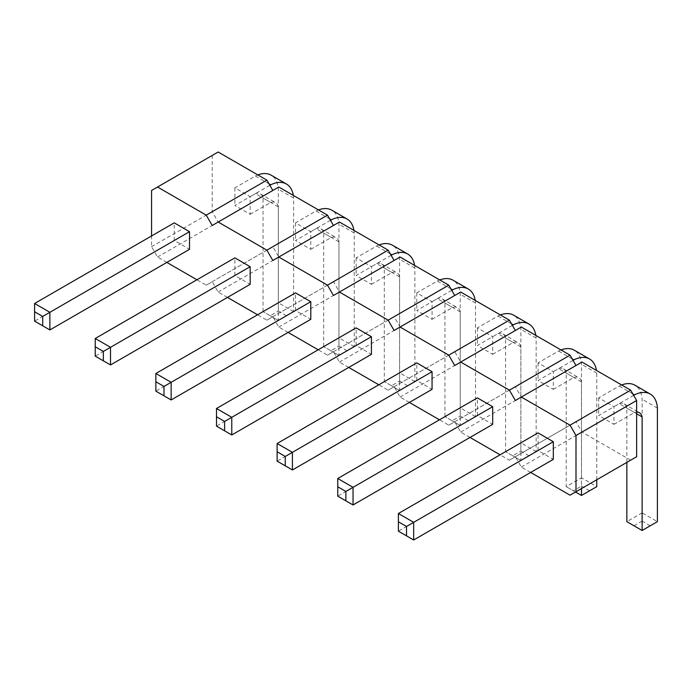 <?xml version="1.0" encoding="UTF-8"?>
<svg xmlns="http://www.w3.org/2000/svg" width="692" height="692" viewBox="0 0 692 692"><rect width="100%" height="100%" fill="white"/><g stroke="black" fill="none" stroke-linecap="round" stroke-linejoin="round"><path stroke-width="0.52" stroke-dasharray="3.46 2.59" d="M212.202 225.48L278.807 187.022M530.643 472.446L521.336 467.074L515.367 456.737L575.995 421.731L581.963 432.067L630.663 460.18L636.631 456.737M166.85 262.415L157.534 257.035L151.565 246.698L151.565 235.955M227.478 297.422L218.17 292.041L212.202 281.705L206.233 285.156L196.926 279.776M288.114 332.428L278.807 327.048L272.838 316.711L266.87 320.162L257.554 314.782M348.742 367.435L339.435 362.054L333.466 351.718L327.498 355.169L318.19 349.789M409.379 402.441L400.071 397.061L394.103 386.724L388.134 390.176L378.818 384.795M470.006 437.448L460.699 432.067L454.731 421.731L448.762 425.182L439.455 419.802M515.367 456.737L509.398 460.18L500.091 454.808M171.14 399.959L155.864 391.136L295.51 310.509L310.786 319.332M295.51 310.509L295.51 292.872M216.501 408.505L216.501 426.142L356.146 345.516L371.422 354.339M356.146 345.516L356.146 327.878M353.041 504.978L337.765 496.155L477.411 415.529L492.687 424.352M477.411 415.529L477.411 397.891M277.129 443.511L277.129 461.149L416.774 380.522L432.059 389.345M416.774 380.522L416.774 362.885M110.512 364.952L95.236 356.129L234.882 275.502L250.158 284.325M234.882 275.502L234.882 257.865M413.678 539.985L398.393 531.162L538.047 450.535L553.323 459.358M538.047 450.535L538.047 432.898M34.6 303.485L34.6 321.123L174.246 240.496L189.522 249.319M174.246 240.496L174.246 222.859M509.398 460.18L575.995 421.731M570.035 425.182L521.336 397.061L515.367 386.724L509.398 390.176L460.699 362.054L454.731 351.718L448.762 355.169L400.071 327.048L394.103 316.711L388.134 320.162L339.435 292.041L333.466 281.705L327.498 285.156L278.807 257.035L272.838 246.698L266.87 250.149L218.17 222.028L212.202 211.7L212.202 155.466L218.17 152.015M272.838 260.486L339.435 222.028M333.466 295.493L400.071 257.035M394.103 330.499L460.699 292.041M454.731 365.497L521.336 327.048M515.367 400.504L581.963 362.054M379.112 244.942A34.903 20.146 120 0 0 376.673 246.015L356.146 257.865L371.422 266.688L371.422 284.325L356.146 275.502L376.673 263.652A13.996 8.079 -60 0 1 381.629 263.894A13.996 8.079 -60 0 1 384.311 268.063L384.311 381.629L399.587 372.806L399.587 259.24A34.903 20.146 120 0 0 392.425 245.202M356.146 257.865L356.146 275.502M450.916 288.875L437.309 281.021L416.774 292.872L432.059 301.695L432.059 319.332L416.774 310.509L437.309 298.659A13.996 8.079 -60 0 1 442.257 298.901A13.996 8.079 -60 0 1 444.947 303.07L444.947 416.636L460.223 407.813L460.223 294.247A34.903 20.146 120 0 0 453.052 280.208M416.774 292.872L416.774 310.509M561.013 349.962A34.903 20.146 120 0 0 558.574 351.034L538.047 362.885L553.323 371.699L553.323 389.345L538.047 380.522L558.574 368.672A13.996 8.079 -60 0 1 563.53 368.914A13.996 8.079 -60 0 1 566.212 373.083L566.212 486.649L581.488 477.826L581.488 364.26A34.903 20.146 120 0 0 574.317 350.221M538.047 362.885L538.047 380.522M500.377 314.955A34.903 20.146 120 0 0 497.937 316.028L477.411 327.878L492.687 336.701L492.687 354.339L477.411 345.516L497.937 333.665A13.996 8.079 -60 0 1 502.894 333.907A13.996 8.079 -60 0 1 505.575 338.077L505.575 451.642L520.86 442.819L520.86 329.254A34.903 20.146 120 0 0 513.689 315.215M477.411 327.878L477.411 345.516M329.651 218.862L316.045 211.008L295.51 222.859L310.786 231.682L310.786 249.319L295.51 240.496L316.045 228.645A13.996 8.079 -60 0 1 320.993 228.888A13.996 8.079 -60 0 1 323.683 233.057L323.683 346.623L338.959 337.8L338.959 224.234A34.903 20.146 120 0 0 331.788 210.195M295.51 222.859L295.51 240.496M621.65 384.968A34.903 20.146 120 0 0 619.21 386.041L598.675 397.891L613.951 406.706L613.951 424.352L598.675 415.529L619.21 403.678A13.996 8.079 -60 0 1 624.158 403.92A13.996 8.079 -60 0 1 626.848 408.09L626.848 462.386M598.675 397.891L598.675 415.529M269.015 183.856L255.409 176.002L234.882 187.852L250.158 196.675L250.158 214.312L234.882 205.489L255.409 193.639A13.996 8.079 -60 0 1 260.365 193.881A13.996 8.079 -60 0 1 263.047 198.05L263.047 311.616L278.322 302.793L278.322 189.227A34.903 20.146 120 0 0 271.152 175.188M234.882 187.852L234.882 205.489M570.035 495.187L630.663 460.18M521.336 467.074L581.963 432.067M460.699 432.067L521.336 397.061M454.731 421.731L515.367 386.724M448.762 425.182L509.398 390.176M400.071 397.061L460.699 362.054M394.103 386.724L454.731 351.718M388.134 390.176L448.762 355.169M339.435 362.054L400.071 327.048M333.466 351.718L394.103 316.711M327.498 355.169L388.134 320.162M278.807 327.048L339.435 292.041M272.838 316.711L333.466 281.705M266.87 320.162L327.498 285.156M218.17 292.041L278.807 257.035M212.202 281.705L272.838 246.698M206.233 285.156L266.87 250.149M157.534 257.035L218.17 222.028M151.565 246.698L212.202 211.7M151.565 190.473L212.202 155.466M155.864 373.498L155.864 391.136M231.777 434.965L216.501 426.142M337.765 478.509L337.765 496.155M292.413 469.972L277.129 461.149M95.236 338.492L95.236 356.129M398.393 513.516L398.393 531.162M49.876 329.946L34.6 321.123M371.422 284.325L391.949 272.475L376.673 263.652M391.118 255.313L371.422 266.688M390.279 253.869L376.673 246.015M391.949 272.475A13.996 8.079 -60 0 1 396.905 272.717A13.996 8.079 -60 0 1 399.587 276.887L399.587 390.452L414.871 381.629L414.871 268.063A34.903 20.146 120 0 0 414.577 265.417M451.746 290.32L432.059 301.695M432.059 319.332L452.585 307.482A13.996 8.079 -60 0 1 457.542 307.724A13.996 8.079 -60 0 1 460.223 311.893L460.223 425.459L475.499 416.636L475.499 303.07A34.903 20.146 120 0 0 475.214 300.423M452.585 307.482L437.309 298.659M439.749 279.949A34.903 20.146 120 0 0 437.309 281.021M553.323 389.345L573.85 377.495L558.574 368.672M573.019 360.333L553.323 371.699M572.18 358.888L558.574 351.034M573.85 377.495A13.996 8.079 -60 0 1 578.806 377.737A13.996 8.079 -60 0 1 581.488 381.906L581.488 488.578M596.764 479.755L596.764 373.083A34.903 20.146 120 0 0 596.478 370.436M492.687 354.339L513.222 342.488A13.996 8.079 -60 0 1 518.17 342.73A13.996 8.079 -60 0 1 520.86 346.9L520.86 460.457L536.136 451.642L536.136 338.077A34.903 20.146 120 0 0 535.842 335.43M512.383 325.327L492.687 336.701M513.222 342.488L497.937 333.665M511.544 323.882L497.937 316.028M330.482 220.307L310.786 231.682M310.786 249.319L331.321 237.468A13.996 8.079 -60 0 1 336.269 237.711A13.996 8.079 -60 0 1 338.959 241.88L338.959 355.446L354.235 346.623L354.235 233.057A34.903 20.146 120 0 0 353.941 230.41M331.321 237.468L316.045 228.645M318.484 209.935A34.903 20.146 120 0 0 316.045 211.008M613.951 424.352L634.486 412.501L619.21 403.678M634.01 525.79L642.124 521.102L642.124 512.833L657.4 521.656L642.124 530.47L626.848 521.656L642.124 512.833L642.124 399.267A34.903 20.146 120 0 0 634.953 385.219M633.647 395.34L613.951 406.706M632.817 393.895L619.21 386.041M634.486 412.501A13.996 8.079 -60 0 1 636.631 412.086M269.854 185.3L250.158 196.675M250.158 214.312L270.684 202.462A13.996 8.079 -60 0 1 275.641 202.704A13.996 8.079 -60 0 1 278.322 206.873L278.322 320.439L293.607 311.616L293.607 198.05A34.903 20.146 120 0 0 293.313 195.404M270.684 202.462L255.409 193.639M257.848 174.929A34.903 20.146 120 0 0 255.409 176.002M399.587 276.887L384.311 268.063M414.871 268.063L399.587 259.24M414.871 381.629L399.587 372.806L399.587 381.076L391.473 385.764L384.311 381.629L399.587 390.452L414.871 381.629M475.499 303.07L460.223 294.247M475.499 416.636L460.223 407.813L460.223 416.082L452.11 420.771L444.947 416.636L460.223 425.459L475.499 416.636M460.223 311.893L444.947 303.07M581.488 381.906L566.212 373.083M596.764 373.083L581.488 364.26M573.374 490.784L581.488 495.463L596.764 486.649L581.488 477.826L581.488 486.095L573.374 490.784L566.212 486.649L575.519 492.021M536.136 338.077L520.86 329.254M536.136 451.642L520.86 442.819L520.86 451.089L512.737 455.777L505.575 451.642L520.86 460.457L536.136 451.642M520.86 346.9L505.575 338.077M354.235 233.057L338.959 224.234M354.235 346.623L338.959 337.8L338.959 346.069L330.845 350.757L323.683 346.623L338.959 355.446L354.235 346.623M338.959 241.88L323.683 233.057M636.631 413.738L626.848 408.09M657.4 408.09L642.124 399.267M293.607 198.05L278.322 189.227M293.607 311.616L278.322 302.793L278.322 311.063L270.209 315.751L263.047 311.616L278.322 320.439L293.607 311.616M278.322 206.873L263.047 198.05M407.709 385.764L399.587 381.076M399.587 390.452L391.473 385.764M468.337 420.771L460.223 416.082M460.223 425.459L452.11 420.771M589.61 490.784L581.488 486.095M528.973 455.777L520.86 451.089M520.86 460.457L512.737 455.777M347.073 350.757L338.959 346.069M338.959 355.446L330.845 350.757M650.238 525.79L642.124 521.102M286.445 315.751L278.322 311.063M278.322 320.439L270.209 315.751M381.629 263.894L396.905 272.717M442.257 298.901L457.542 307.724M563.53 368.914L578.806 377.737M502.894 333.907L518.17 342.73M320.993 228.888L336.269 237.711M624.158 403.92L639.434 412.735M260.365 193.881L275.641 202.704"/><path stroke-width="1.04" d="M151.565 235.955L151.565 190.473L157.534 187.022L206.233 215.143L212.202 225.48L278.807 187.022L327.498 215.143L333.466 225.48M218.17 222.028L266.87 250.149L272.838 260.486L278.807 257.035L327.498 285.156L333.466 295.493L339.435 292.041L388.134 320.162L394.103 330.499L400.071 327.048L448.762 355.16L454.731 365.497L460.699 362.054L509.398 390.167L515.367 400.504L521.336 397.061L570.035 425.173L575.995 435.51L575.995 491.744L570.035 495.187L530.643 472.446M196.926 279.776L166.85 262.415M257.554 314.782L227.478 297.422M318.19 349.789L288.114 332.428M378.818 384.795L348.742 367.435M439.455 419.802L409.379 402.441M500.091 454.808L470.006 437.448M310.786 301.695L295.51 292.872L155.864 373.498L155.864 391.136L171.14 399.959L310.786 319.332L310.786 301.695L171.14 382.313L171.14 399.959M371.422 336.701L356.146 327.878L216.501 408.505L216.501 426.142L231.777 434.965L371.422 354.339L371.422 336.701L231.777 417.319L216.501 408.505M492.687 406.706L477.411 397.891L337.765 478.509L337.765 496.155L353.041 504.978L492.687 424.352L492.687 406.706L353.041 487.332L353.041 504.978M432.059 389.345L432.059 371.699L416.774 362.885L277.129 443.511L277.129 461.149L292.413 469.972L432.059 389.345M250.158 266.688L234.882 257.865L95.236 338.492L95.236 356.129L110.512 364.952L250.158 284.325L250.158 266.688L110.512 347.306L110.512 364.952M553.323 441.712L538.047 432.898L398.393 513.516L398.393 531.162L413.678 539.985L553.323 459.358L553.323 441.712L413.678 522.339L413.678 539.985M189.522 231.682L174.246 222.859L34.6 303.485L34.6 321.123L49.876 329.946L189.522 249.319L189.522 231.682L49.876 312.3L34.6 303.485M206.233 215.143L266.87 180.136L272.838 190.473M266.87 250.149L327.498 215.143M157.534 187.022L218.17 152.015L266.87 180.136M278.807 257.035L339.435 222.028L388.134 250.149L394.103 260.486M339.435 292.041L400.071 257.035L448.762 285.156L454.731 295.493M400.071 327.048L460.699 292.041L509.398 320.162L515.367 330.499M460.699 362.054L521.336 327.048L570.035 355.16L575.995 365.497M521.336 397.061L581.963 362.054L630.663 390.167L636.631 400.504L636.631 456.737L575.995 491.744M575.995 435.51L636.631 400.504M570.035 425.173L630.663 390.167M509.398 390.167L570.035 355.16M448.762 355.16L509.398 320.162M388.134 320.162L448.762 285.156M327.498 285.156L388.134 250.149M163.978 395.824L163.978 386.447L171.14 382.313L155.864 373.498M216.501 416.774L224.615 421.454L231.777 417.319L231.777 434.965M345.879 500.844L345.879 491.467L353.041 487.332L337.765 478.509M432.059 371.699L292.413 452.326L292.413 469.972M285.251 465.837L285.251 456.461L292.413 452.326L277.129 443.511M103.35 360.817L103.35 351.441L110.512 347.306L95.236 338.492M406.515 535.85L406.515 526.474L413.678 522.339L398.393 513.516M34.6 311.755L42.714 316.434L49.876 312.3L49.876 329.946M414.577 265.417A34.903 20.146 120 0 0 407.7 254.016L392.425 245.202A34.903 20.146 120 0 0 379.112 244.942M407.7 254.016A34.903 20.146 120 0 0 391.949 254.829L391.118 255.313M391.949 254.829L390.279 253.869M475.214 300.423A34.903 20.146 120 0 0 468.328 289.022A34.903 20.146 120 0 0 452.585 289.836L451.746 290.32M452.585 289.836L450.916 288.875M468.328 289.022L453.052 280.208A34.903 20.146 120 0 0 439.749 279.949M596.478 370.436A34.903 20.146 120 0 0 589.601 359.036L574.317 350.221A34.903 20.146 120 0 0 561.013 349.962M589.601 359.036A34.903 20.146 120 0 0 573.85 359.849L573.019 360.333M573.85 359.849L572.18 358.888M581.488 488.578L581.488 495.463L596.764 486.649L596.764 479.755M535.842 335.43A34.903 20.146 120 0 0 528.965 324.029A34.903 20.146 120 0 0 513.222 324.842L512.383 325.327M528.965 324.029L513.689 315.215A34.903 20.146 120 0 0 500.377 314.955M513.222 324.842L511.544 323.882M353.941 230.41A34.903 20.146 120 0 0 347.064 219.009A34.903 20.146 120 0 0 331.321 219.822L330.482 220.307M331.321 219.822L329.651 218.862M347.064 219.009L331.788 210.195A34.903 20.146 120 0 0 318.484 209.935M626.848 462.386L626.848 521.656L642.124 530.47L657.4 521.656L657.4 408.09A34.903 20.146 120 0 0 650.229 394.042A34.903 20.146 120 0 0 634.486 394.855L633.647 395.34M650.229 394.042L634.953 385.219A34.903 20.146 120 0 0 621.65 384.968M634.486 394.855L632.817 393.895M636.631 412.086A13.996 8.079 -60 0 1 639.434 412.735A13.996 8.079 -60 0 1 642.124 416.913L642.124 530.47M293.313 195.404A34.903 20.146 120 0 0 286.436 184.011A34.903 20.146 120 0 0 270.684 184.825L269.854 185.3M270.684 184.825L269.015 183.856M286.436 184.011L271.152 175.188A34.903 20.146 120 0 0 257.848 174.929M163.978 386.447L155.864 381.768M224.615 421.454L224.615 430.831M345.879 491.467L337.765 486.779M285.251 456.461L277.129 451.772M103.35 351.441L95.236 346.761M406.515 526.474L398.393 521.785M42.714 316.434L42.714 325.811M581.488 495.463L575.519 492.021M642.124 416.913L636.631 413.738"/></g></svg>
